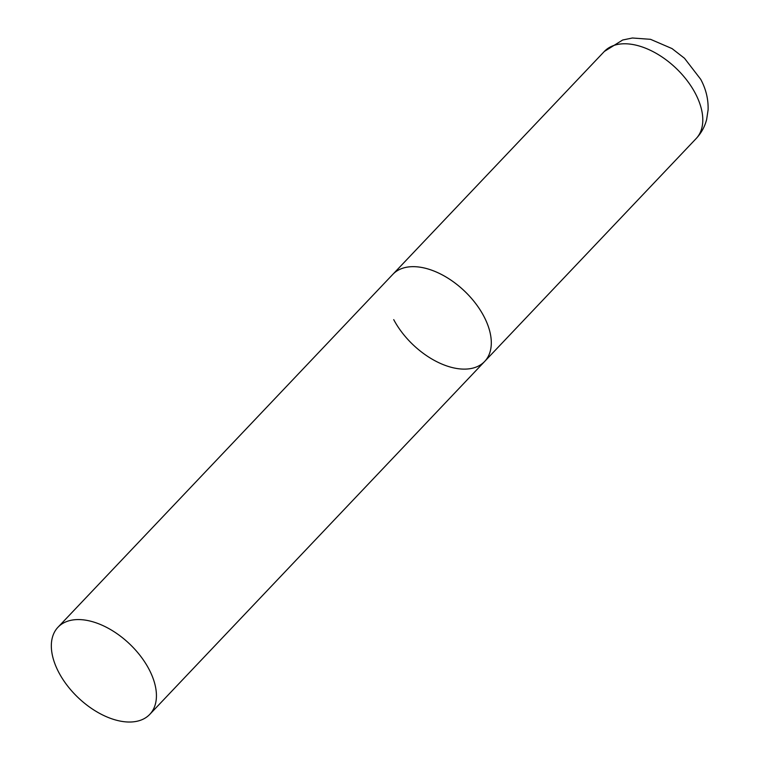 <?xml version="1.0" encoding="UTF-8"?>
<svg xmlns="http://www.w3.org/2000/svg" width="760" height="760" viewBox="0 0 760 760"><rect width="100%" height="100%" fill="white"/><g stroke="black" fill="none" stroke-linecap="round" stroke-linejoin="round"><path stroke-width="1.14" d="M57.978 627.237A63.279 37.183 -136.5 0 0 67.346 685.653A63.279 37.183 -136.5 0 0 130.995 722A63.279 37.183 -136.5 0 0 149.786 714.352A63.279 37.183 -136.5 0 0 140.419 655.937A63.279 37.183 -136.5 0 0 76.779 619.6A63.279 37.183 -136.5 0 0 57.978 627.237L604.333 51.452A63.279 37.183 43.5 0 1 695.267 93.261A63.279 37.183 43.5 0 1 696.15 138.567L484.652 361.456A63.279 37.183 -136.5 0 0 475.285 303.031A63.279 37.183 -136.5 0 0 411.635 266.694A63.279 37.183 -136.5 0 0 392.844 274.331A63.279 37.183 43.5 0 1 483.778 316.141A63.279 37.183 43.5 0 1 484.652 361.456A63.279 37.183 43.5 0 1 393.727 319.637M696.15 138.567C701.242 133.123 704.729 126.816 706.619 119.633L708.101 109.839C708.424 99.227 705.964 89.053 700.72 79.325L684.494 58.263L672.03 48.583L650.522 39.32L632.396 38L622.697 39.995L604.333 51.452M484.652 361.456L149.786 714.352"/></g></svg>
